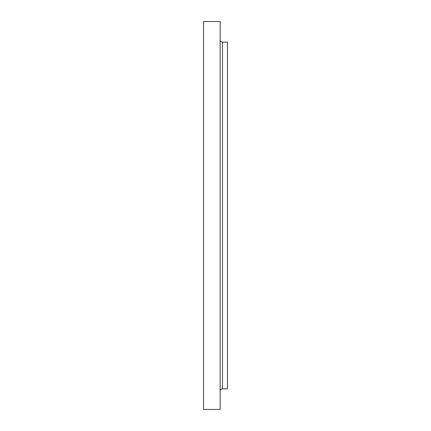<?xml version="1.0" encoding="UTF-8"?>
<svg xmlns="http://www.w3.org/2000/svg" width="431" height="431" viewBox="0 0 431 431"><rect width="100%" height="100%" fill="white"/><g stroke="black" fill="none" stroke-linecap="round" stroke-linejoin="round"><path stroke-width="0.65" d="M222.477 388.859L227.455 388.859L227.455 42.141L222.477 42.141L222.477 388.859C221.06 388.999 220.289 389.769 220.149 391.186M220.149 215.5L220.149 21.55L203.545 21.55L203.545 409.45L220.149 409.45L220.149 215.5M222.477 42.141C221.06 42.001 220.289 41.231 220.149 39.814"/></g></svg>
